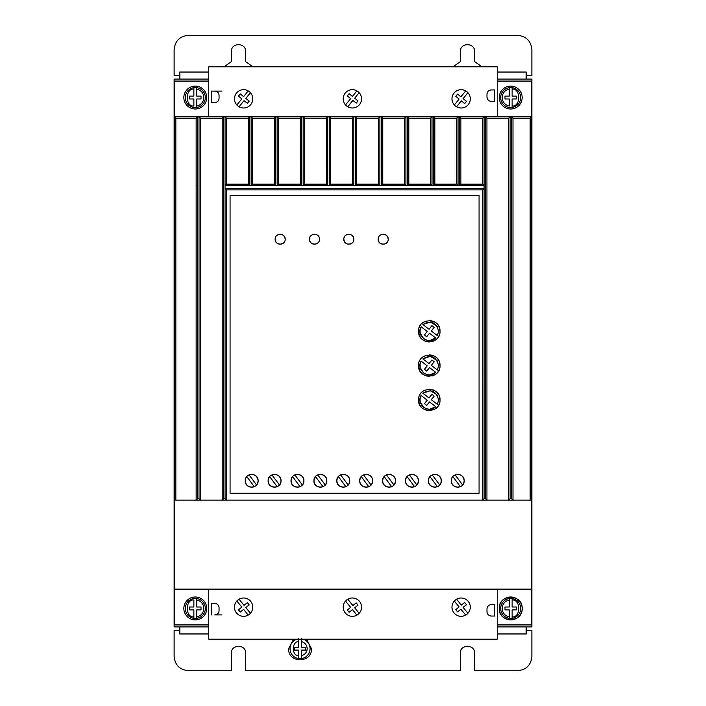 <?xml version="1.0" encoding="UTF-8"?>
<svg xmlns="http://www.w3.org/2000/svg" width="706" height="706" viewBox="0 0 706 706"><rect width="100%" height="100%" fill="white"/><g stroke="black" fill="none" stroke-linecap="round" stroke-linejoin="round"><path stroke-width="1.06" d="M512.132 87.641L512.132 89.088C520.878 88.135 520.878 106.968 512.132 106.015L512.132 98.981L516.43 98.981L516.43 96.122L512.132 96.122L512.132 87.641A10.016 10.016 0 0 0 509.273 87.641A10.016 10.016 0 0 1 520.719 97.552A10.016 10.016 0 0 1 512.132 107.471L512.132 106.015L512.132 107.471A10.016 10.016 0 0 1 500.686 97.552A10.016 10.016 0 0 1 509.273 87.641L509.273 96.122L504.984 96.122L504.984 98.981L509.273 98.981L509.273 106.015C504.861 104.912 502.478 102.088 502.116 97.552C502.478 93.016 504.861 90.191 509.273 89.088L509.273 87.641L512.132 87.641A10.016 10.016 0 0 1 512.132 107.471L509.273 107.471A10.016 10.016 0 0 1 500.686 97.552M512.132 598.529A10.016 10.016 0 0 0 509.273 598.529L509.273 599.985L509.273 598.529A10.016 10.016 0 0 1 520.719 608.448A10.016 10.016 0 0 1 512.132 618.359L512.132 616.912L512.132 618.359A10.016 10.016 0 0 1 500.686 608.448A10.016 10.016 0 0 1 509.273 598.529L512.132 598.529L512.132 599.985L512.132 598.529A10.016 10.016 0 0 1 512.132 618.359L509.273 618.359L509.273 616.912L509.273 618.359A10.016 10.016 0 0 1 500.686 608.448M196.727 598.529A10.016 10.016 0 0 1 196.727 618.359L196.727 616.912L196.727 618.359L193.868 618.359L193.868 609.878L189.57 609.878L189.57 607.019L193.868 607.019L193.868 599.985C185.122 599.032 185.122 617.865 193.868 616.912L193.868 618.359A10.016 10.016 0 0 1 193.868 598.529L196.727 598.529L196.727 607.019L201.016 607.019L201.016 609.878L196.727 609.878L196.727 616.912C201.139 615.808 203.522 612.985 203.884 608.448C203.522 603.912 201.139 601.088 196.727 599.985L196.727 598.529M196.727 87.641A10.016 10.016 0 0 1 196.727 107.471L196.727 106.015L196.727 107.471L193.868 107.471A10.016 10.016 0 0 1 193.868 87.641L193.868 89.088L193.868 87.641L196.727 87.641L196.727 89.088L196.727 87.641M303.386 639.212A10.016 10.016 0 0 1 301.48 658.574L301.48 655.671L301.48 658.574L298.62 658.574L298.62 650.094L294.323 650.094L294.323 647.234L298.62 647.234L298.62 638.745M301.48 638.745L301.48 647.234L305.777 647.234L305.777 650.094L301.48 650.094L301.48 655.671C305.027 654.674 306.933 652.335 307.207 648.664C306.933 644.984 305.027 642.654 301.48 641.648L301.48 639.212M183.842 608.448A11.446 11.446 0 0 1 195.297 597.002A11.446 11.446 0 0 1 206.743 608.448A11.446 11.446 0 0 1 195.297 619.894A11.446 11.446 0 0 1 183.842 608.448M183.842 97.552A11.446 11.446 0 0 1 195.297 86.106A11.446 11.446 0 0 1 206.743 97.552A11.446 11.446 0 0 1 195.297 108.998A11.446 11.446 0 0 1 183.842 97.552M499.257 97.552A11.446 11.446 0 0 1 510.703 86.106A11.446 11.446 0 0 1 522.158 97.552A11.446 11.446 0 0 1 510.703 108.998A11.446 11.446 0 0 1 499.257 97.552M499.257 608.448C498.551 593.675 522.864 593.675 522.158 608.448A11.446 11.446 0 0 0 510.703 597.002A11.446 11.446 0 0 0 499.257 608.448A11.446 11.446 0 0 0 510.703 619.894A11.446 11.446 0 0 0 522.158 608.448C522.864 623.213 498.551 623.213 499.257 608.448M234.454 607.16A9.16 9.16 0 0 0 243.605 616.32A9.16 9.16 0 0 0 252.766 607.16A9.16 9.16 0 0 0 243.605 598A9.16 9.16 0 0 0 234.454 607.16M245.812 616.047L248.203 615.085L243.605 609.384L240.261 612.076L238.469 609.852L241.805 607.151L236.837 600.991M451.972 607.16A9.16 9.16 0 0 0 461.133 616.32A9.16 9.16 0 0 0 470.293 607.16A9.16 9.16 0 0 0 461.133 598A9.16 9.16 0 0 0 451.972 607.16M463.312 616.056L465.695 615.102L460.921 609.172L457.576 611.864L455.776 609.64L459.121 606.948L454.337 601.018M343.213 607.16A9.16 9.16 0 0 0 352.373 616.32A9.16 9.16 0 0 0 361.534 607.16A9.16 9.16 0 0 0 352.373 598A9.16 9.16 0 0 0 343.213 607.16M252.766 98.84A9.16 9.16 0 0 1 243.605 108A9.16 9.16 0 0 1 234.454 98.84A9.16 9.16 0 0 1 243.605 89.68A9.16 9.16 0 0 1 252.766 98.84M361.534 98.84A9.16 9.16 0 0 1 352.373 108A9.16 9.16 0 0 1 343.213 98.84A9.16 9.16 0 0 1 352.373 89.68A9.16 9.16 0 0 1 361.534 98.84M470.293 98.84A9.16 9.16 0 0 1 461.133 108A9.16 9.16 0 0 1 451.972 98.84A9.16 9.16 0 0 1 461.133 89.68A9.16 9.16 0 0 1 470.293 98.84M306.519 639.212L311.496 648.664C312.202 663.428 287.898 663.428 288.604 648.664L293.581 639.212M277.061 486.734L277.837 486.346M279.329 485.137L280.485 483.354M280.573 483.142L281.014 480.795C281.376 489.099 267.768 489.099 268.13 480.795L268.518 482.992M268.659 483.345L269.966 485.296M270.195 485.516L272.075 486.734M272.339 486.84L274.378 487.228M274.952 487.228L276.717 486.866M299.962 486.734L300.738 486.346M302.221 485.137L303.386 483.354M303.465 483.142L303.907 480.795C304.277 489.099 290.669 489.099 291.031 480.795L291.419 482.992M291.56 483.345L292.858 485.296M293.087 485.516L294.967 486.734M295.24 486.84L297.279 487.228M297.844 487.228L299.609 486.866M254.169 486.734L254.945 486.346M256.428 485.137L257.584 483.354M257.672 483.142L258.114 480.795C258.475 489.099 244.876 489.099 245.238 480.795L245.617 482.992M245.759 483.345L247.065 485.296M247.294 485.516L249.174 486.734M249.447 486.84L251.486 487.228M252.051 487.228L253.816 486.866M322.863 486.734L323.63 486.346M325.122 485.137L326.278 483.354M326.366 483.142L326.807 480.795C327.169 489.099 313.561 489.099 313.932 480.795L314.311 482.992M314.452 483.345L315.758 485.296M315.988 485.516L317.868 486.734M318.141 486.84L320.171 487.228M320.745 487.228L322.51 486.866M345.755 486.734L346.531 486.346M348.023 485.137L349.179 483.354M349.267 483.142L349.708 480.795C350.07 489.099 336.462 489.099 336.824 480.795L337.212 482.992M337.353 483.345L338.651 485.296M338.88 485.516L340.769 486.734M341.033 486.84L343.072 487.228M343.645 487.228L345.41 486.866M368.656 486.734L369.432 486.346M370.915 485.137L372.071 483.354M372.159 483.142L372.6 480.795C372.962 489.099 359.363 489.099 359.725 480.795L360.104 482.992M360.245 483.345L361.551 485.296M361.781 485.516L363.661 486.734M363.934 486.84L365.973 487.228M366.538 487.228L368.303 486.866M391.548 486.734L392.324 486.346M393.816 485.137L394.972 483.354M395.06 483.142L395.501 480.795C395.863 489.099 382.255 489.099 382.617 480.795L383.005 482.992M383.146 483.345L384.452 485.296M384.682 485.516L386.561 486.734M386.826 486.84L388.865 487.228M389.438 487.228L391.203 486.866M414.448 486.734L415.225 486.346M416.708 485.137L417.873 483.354M417.952 483.142L418.393 480.795C418.764 489.099 405.156 489.099 405.518 480.795L405.906 482.992M406.047 483.345L407.344 485.296M407.574 485.516L409.454 486.734M409.727 486.84L411.766 487.228M412.33 487.228L414.095 486.866M437.349 486.734L438.117 486.346M439.609 485.137L440.765 483.354M440.853 483.142L441.294 480.795C441.656 489.099 428.048 489.099 428.41 480.795L428.798 482.992M428.939 483.345L430.245 485.296M430.475 485.516L432.354 486.734M432.619 486.84L434.658 487.228M435.231 487.228L436.996 486.866M460.241 486.734L461.018 486.346M462.509 485.137L463.665 483.354M463.754 483.142L464.195 480.795C464.557 489.099 450.949 489.099 451.31 480.795L451.699 482.992M451.84 483.345L453.137 485.296M453.367 485.516L455.255 486.734M455.52 486.84L457.559 487.228M458.132 487.228L459.897 486.866M378.187 239.228C377.904 232.768 388.485 232.768 388.203 239.228C388.485 245.688 377.904 245.688 378.187 239.228L378.54 241.073M378.795 241.62L379.651 242.767M380.808 243.632L381.355 243.888M381.875 244.064L383.199 244.241M384.514 244.064L385.044 243.888M385.582 243.632L386.738 242.767M387.603 241.62L387.85 241.073M343.84 239.228C343.557 232.768 354.138 232.768 353.856 239.228C354.138 245.688 343.557 245.688 343.84 239.228L344.193 241.073M344.449 241.62L345.305 242.767M346.461 243.632L347.008 243.888M347.537 244.064L348.852 244.241M350.167 244.064L350.697 243.888M351.235 243.632L352.391 242.767M353.256 241.62L353.503 241.073M309.493 239.228C309.21 232.768 319.792 232.768 319.509 239.228C319.792 245.688 309.21 245.688 309.493 239.228L309.846 241.073M310.102 241.62L310.967 242.767M312.114 243.632L312.661 243.888M313.19 244.064L314.505 244.241M315.82 244.064L316.35 243.888M316.888 243.632L318.044 242.767M318.909 241.62L319.165 241.073M275.146 239.228C274.863 232.768 285.453 232.768 285.171 239.228C285.453 245.688 274.863 245.688 275.146 239.228L275.499 241.073M275.755 241.62L276.62 242.767M277.776 243.632L278.314 243.888M278.844 244.064L280.158 244.241M281.473 244.064L282.003 243.888M282.541 243.632L283.697 242.767M284.562 241.62L284.818 241.073M418.543 331.246C417.943 317.409 440.615 317.409 440.006 331.246C440.615 345.093 417.943 345.093 418.543 331.246L419.293 335.2M419.735 336.171L420.291 337.124M420.661 337.653L421.685 338.836M422.868 339.86L423.406 340.23M424.359 340.786L425.33 341.227M426.459 341.607L429.274 341.978M432.098 341.607L433.228 341.227M434.199 340.786L435.152 340.23M435.681 339.86L436.864 338.836M437.888 337.653L438.258 337.124M438.814 336.171L439.256 335.2M418.543 365.593C417.943 351.756 440.615 351.747 440.006 365.593C440.615 379.44 417.943 379.44 418.543 365.593L419.293 369.547M419.735 370.518L420.291 371.471M420.661 372L421.685 373.183M422.868 374.206L423.406 374.577M424.359 375.133L425.33 375.574M426.459 375.954L429.274 376.324M432.098 375.954L433.228 375.574M434.199 375.133L435.152 374.577M435.681 374.206L436.864 373.183M437.888 372L438.258 371.471M438.814 370.518L439.256 369.547M418.543 399.94C417.943 386.094 440.615 386.094 440.006 399.94C440.615 413.778 417.943 413.787 418.543 399.94L419.293 403.894M419.743 404.865L420.291 405.809M420.661 406.347L421.685 407.53M422.868 408.553L423.406 408.924M424.359 409.48L425.33 409.921M426.459 410.292L429.274 410.671M434.199 409.48L435.152 408.924M435.681 408.553L436.864 407.53M437.888 406.347L438.258 405.809M438.814 404.865L439.256 403.894M437.04 326.128L438.576 331.246L437.438 335.712L431.313 331.008L434.181 327.434L431.948 325.642L429.036 329.261L422.859 324.513L430.351 322.007L437.005 326.075M422.859 324.513C431.004 319.968 436.246 322.21 438.576 331.246L437.438 335.712M437.04 360.475L438.576 365.593L437.438 370.05L431.313 365.346L434.181 361.781L431.948 359.989L429.036 363.608L422.859 358.86L430.351 356.353L437.005 360.422M422.859 358.86C431.004 354.315 436.246 356.556 438.576 365.593L437.438 370.05M437.04 394.822L438.576 399.94L437.438 404.397L431.313 399.693L434.181 396.128L431.948 394.336L429.036 397.955L422.859 393.207L430.351 390.7L437.005 394.769M422.859 393.207C431.004 388.662 436.246 390.903 438.576 399.94L437.438 404.397M208.747 81.075L174.4 81.075L174.4 624.925L208.747 624.925M497.253 81.075L531.6 81.075L531.6 116.869L511.559 116.869L512.988 118.299L512.988 500.104L531.6 500.104L531.6 589.131L174.4 589.131M208.747 626.928L174.117 626.928L174.117 79.072L208.747 79.072M497.253 79.072L531.883 79.072L531.883 626.928L497.253 626.928M497.253 624.925L531.6 624.925L531.6 589.131M221.913 614.891L214.756 614.891A4.289 4.289 0 0 0 219.054 610.593L219.054 607.734A4.289 4.289 0 0 0 214.756 603.436L211.606 603.436L211.606 614.891M510.129 498.683L508.699 500.104L508.699 118.299L486.946 118.299L486.946 500.104L512.98 500.104L511.559 498.683L510.129 498.683L510.129 116.869L381.328 116.869L382.758 118.299L404.512 118.299L405.941 116.869L405.924 185.546L404.512 184.134L404.512 118.299M486.946 500.104L485.516 498.683L485.516 116.869L486.946 118.299M485.516 498.683L484.078 498.683L482.657 500.104L482.648 189.861L226.485 189.861L226.485 500.104L225.055 498.683L223.625 498.683L222.196 500.104L222.196 118.299L200.442 118.299L200.442 500.104L486.937 500.104M200.442 500.104L199.013 498.683L199.013 116.869L174.4 116.869L175.829 118.299L175.829 500.104L200.433 500.104M175.829 118.299L196.144 118.299L196.144 500.104L197.574 498.683L199.013 498.683M174.4 500.104L175.829 500.104M252.536 118.299L252.536 184.134L251.124 185.546L251.098 116.869L252.536 118.299L274.281 118.299L275.719 116.869L277.149 116.869L278.579 118.299L278.579 184.134L277.167 185.546L275.693 185.546L275.719 116.869L199.013 116.869L200.442 118.299M278.579 118.299L300.332 118.299L301.762 116.869L303.192 116.869L304.621 118.299L304.621 184.134L303.209 185.546L301.736 185.546L301.762 116.869L277.149 116.869L277.149 185.519L275.719 185.519M382.758 118.299L382.758 184.134L381.355 185.546L379.881 185.546L379.899 116.869L303.192 116.869L303.192 185.519L301.762 185.519M356.715 118.299L356.715 184.134L355.303 185.546L355.286 116.869L356.715 118.299L378.469 118.299L379.899 116.869L381.328 116.869L381.328 185.519L379.899 185.519M508.699 118.299L510.129 116.869L511.559 116.869L511.559 498.683M221.913 91.109L211.606 91.109L211.606 102.564L214.756 102.564A4.289 4.289 0 0 0 219.054 98.266L219.054 95.407A4.289 4.289 0 0 0 214.756 91.109L211.606 91.109M531.6 500.104L531.6 116.869L530.171 118.299L512.988 118.299M208.747 116.869L208.747 66.788L497.253 66.788L497.253 116.869M208.747 589.131L208.747 639.212L497.253 639.212L497.253 589.131M491.297 604.601L494.465 604.627L494.368 616.073L491.226 616.047L494.368 616.073M486.963 611.723C487.219 614.308 488.64 615.756 491.226 616.047C488.64 615.756 487.228 614.317 486.981 611.723L486.99 608.854L486.981 611.723M491.323 604.601C488.728 604.848 487.281 606.269 486.99 608.854L486.99 608.854C487.29 606.269 488.737 604.848 491.332 604.601M530.171 500.104L530.171 118.299M479.074 493.247L230.068 493.247L230.068 195.58L479.074 195.58L479.074 493.247M196.144 118.299L197.574 116.869L197.574 498.683M222.196 118.299L223.625 116.869L223.625 498.683M226.485 184.134L248.238 184.134L249.668 185.519L249.668 116.869L248.238 118.299L226.485 118.299L226.485 184.134L225.055 185.563L225.055 188.431L226.485 189.861M225.055 498.683L225.055 116.869L226.485 118.299M304.621 118.299L326.375 118.299L327.805 116.869L327.787 185.546L326.375 184.134L326.375 118.299M330.673 118.299L330.673 184.134L329.261 185.546L329.234 116.869L330.673 118.299L352.418 118.299L353.856 116.869L353.856 185.519L352.418 184.134L352.418 118.299M408.809 118.299L408.809 184.134L407.397 185.546L407.371 116.869L408.809 118.299L430.554 118.299L431.993 116.869L431.993 185.519L430.554 184.134L430.554 118.299M434.852 118.299L434.852 184.134L433.44 185.546L433.422 116.869L434.852 118.299L456.605 118.299L458.035 116.869L458.035 185.519L456.605 184.134L456.605 118.299M460.894 118.299L460.894 184.134L459.465 185.519L459.465 116.869L460.894 118.299L482.648 118.299L484.078 116.869L484.087 188.423L225.055 188.431M494.368 89.927L491.235 89.953C488.64 90.244 487.228 91.683 486.981 94.277C487.219 91.692 488.64 90.244 491.226 89.953L494.368 89.927L494.465 101.373L491.297 101.399M491.323 101.399C488.728 101.152 487.281 99.731 486.99 97.146C487.29 99.731 488.737 101.152 491.332 101.399M486.963 94.277L486.99 97.146L486.963 94.277M526.164 79.072L526.164 72.038L497.253 72.038M208.747 72.038L179.836 72.038L179.836 79.072M179.836 626.928L179.836 633.962L208.747 633.962M497.253 633.962L526.164 633.962L526.164 626.928M241.461 598.256L239.069 599.2L244.038 605.36L247.374 602.668L249.174 604.892L245.829 607.584L250.418 613.285M458.953 598.264L456.57 599.217L461.345 605.148L464.689 602.456L466.49 604.68L463.145 607.372L467.928 613.302M350.167 598.273L347.776 599.235L352.885 605.572L356.23 602.88L358.03 605.104L354.686 607.804L359.142 613.329M482.648 189.861L484.078 188.423L484.078 498.683M248.238 184.134L248.238 118.299M252.536 184.134L274.281 184.134L274.281 118.299M278.579 184.134L300.332 184.134L300.332 118.299M304.621 184.134L326.375 184.134M330.673 184.134L352.418 184.134M356.715 184.134L378.469 184.134L378.469 118.299M382.758 184.134L404.512 184.134M408.809 184.134L430.554 184.134M434.852 184.134L456.605 184.134M460.894 184.134L482.648 184.134L482.648 118.299M236.837 105.009L241.805 98.849L238.469 96.148L240.261 93.924L243.605 96.616L248.203 90.915L246.032 90.006M416.311 476.056L414.457 474.864M526.164 75.471L531.883 75.471L531.883 49.614C530.974 40.966 526.208 36.2 517.577 35.3L188.423 35.3C179.783 36.209 175.009 40.974 174.117 49.614L174.117 75.471L179.836 75.471M224.058 66.788L231.356 61.651L231.356 51.617C230.95 42.386 246.076 42.386 245.67 51.617L245.67 61.651L252.969 66.788M453.031 66.788L460.33 61.651L460.33 51.617C459.924 42.386 475.05 42.386 474.644 51.617L474.644 61.651L481.942 66.788M526.164 630.529L531.883 630.529L531.883 656.386C531.036 665.078 526.27 669.853 517.577 670.7L474.644 670.7L474.644 653.244C475.085 644.013 459.888 644.013 460.33 653.244L460.33 670.7L245.67 670.7L245.67 653.244C246.112 644.013 230.915 644.013 231.356 653.244L231.356 670.7L188.423 670.7C179.73 669.853 174.964 665.078 174.117 656.386L174.117 630.529L179.836 630.529M356.909 615.12L352.462 609.596L349.117 612.296L347.317 610.063L350.661 607.372L345.561 601.044M225.064 188.423L225.064 185.563L484.087 185.563L482.648 184.134M268.571 478.456L268.13 480.795C267.768 472.49 281.376 472.49 281.014 480.795L280.626 478.597M291.472 478.456L291.031 480.795C290.669 472.49 304.277 472.49 303.907 480.795L303.527 478.597M245.679 478.456L245.238 480.795C244.876 472.49 258.475 472.49 258.114 480.795L257.734 478.597M314.373 478.456L313.932 480.795C313.561 472.49 327.169 472.49 326.807 480.795L326.419 478.597M337.265 478.456L336.824 480.795C336.462 472.49 350.07 472.49 349.708 480.795L349.32 478.597M360.166 478.456L359.725 480.795C359.363 472.49 372.962 472.49 372.6 480.795L372.221 478.597M383.058 478.456L382.617 480.795C382.255 472.49 395.863 472.49 395.501 480.795L395.113 478.597M405.959 478.456L405.518 480.795C405.156 472.49 418.764 472.49 418.393 480.795L418.014 478.597M428.851 478.456L428.41 480.795C428.048 472.49 441.656 472.49 441.294 480.795L440.906 478.597M451.752 478.456L451.31 480.795C450.949 472.49 464.557 472.49 464.195 480.795L463.807 478.597M251.124 185.546L249.65 185.546M459.491 185.546L458.017 185.546M433.44 185.546L431.966 185.546M407.397 185.546L405.924 185.546M379.881 185.546L378.469 184.134M355.303 185.546L353.83 185.546M329.261 185.546L327.787 185.546M301.736 185.546L300.332 184.134M275.693 185.546L274.281 184.134M250.418 92.715L245.829 98.416L249.174 101.108L247.374 103.332L244.038 100.64L239.069 106.8M345.561 104.956L350.661 98.628L347.317 95.937L349.117 93.704L352.462 96.404L356.909 90.88M359.142 92.671L354.686 98.196L358.03 100.896L356.23 103.12L352.885 100.428L347.776 106.765M454.337 104.982L459.121 99.052L455.776 96.36L457.576 94.136L460.921 96.828L465.695 90.897M467.928 92.698L463.145 98.628L466.49 101.32L464.689 103.544L461.345 100.852L456.57 106.782M280.485 478.244L279.179 476.303M278.958 476.073L277.07 474.864M276.805 474.759L274.766 474.361M274.193 474.37L272.428 474.723M272.084 474.856L271.307 475.244M269.816 476.453L268.659 478.244M303.386 478.244L302.08 476.303M301.85 476.073L299.971 474.864M299.697 474.759L297.667 474.361M297.094 474.37L295.329 474.723M294.976 474.856L294.208 475.244M292.716 476.453L291.56 478.244M257.593 478.244L256.287 476.303M256.057 476.073L254.178 474.864M253.904 474.759L251.865 474.361M251.301 474.37L249.536 474.723M249.183 474.856L248.406 475.244M246.923 476.453L245.767 478.244M326.278 478.244L324.981 476.303M324.751 476.073L322.863 474.864M322.598 474.759L320.559 474.361M319.995 474.37L318.221 474.723M317.876 474.856L317.1 475.244M315.617 476.453L314.452 478.244M349.179 478.244L347.873 476.303M347.643 476.073L345.763 474.864M345.499 474.759L343.46 474.361M342.887 474.37L341.122 474.723M340.777 474.856L340.001 475.244M338.509 476.453L337.353 478.244M372.08 478.244L370.774 476.303M370.544 476.073L368.664 474.864M368.391 474.759L366.352 474.361M365.787 474.37L364.022 474.723M363.669 474.856L362.893 475.244M361.41 476.453L360.254 478.244M394.972 478.244L393.666 476.303M393.445 476.073L391.556 474.864M391.292 474.759L389.253 474.361M388.679 474.37L386.914 474.723M386.57 474.856L385.794 475.244M384.302 476.453L383.146 478.244M417.873 478.244L416.566 476.303M414.184 474.759L412.154 474.361M411.58 474.37L409.815 474.723M409.462 474.856L408.695 475.244M407.203 476.453L406.047 478.244M440.765 478.244L439.467 476.303M439.238 476.073L437.349 474.864M437.085 474.759L435.046 474.361M434.481 474.37L432.707 474.723M432.363 474.856L431.587 475.244M430.095 476.453L428.939 478.244M463.665 478.244L462.359 476.303M462.13 476.073L460.25 474.864M459.985 474.759L457.947 474.361M457.373 474.37L455.608 474.723M455.264 474.856L454.487 475.244M452.996 476.453L451.84 478.244M388.203 239.228L387.85 237.384M387.603 236.845L386.738 235.689M385.582 234.824L385.044 234.569M384.514 234.392L383.199 234.224M381.875 234.392L381.355 234.569M380.808 234.824L379.651 235.689M378.795 236.845L378.54 237.384M353.856 239.228L353.503 237.384M353.256 236.845L352.391 235.689M351.235 234.824L350.697 234.569M350.167 234.392L348.852 234.224M347.537 234.392L347.008 234.569M346.461 234.824L345.305 235.689M344.449 236.845L344.193 237.384M319.509 239.228L319.165 237.384M318.909 236.845L318.044 235.689M316.888 234.824L316.35 234.569M315.82 234.392L314.505 234.224M313.19 234.392L312.661 234.569M312.114 234.824L310.967 235.689M310.102 236.845L309.846 237.384M285.171 239.228L284.818 237.384M284.562 236.845L283.697 235.689M282.541 234.824L282.003 234.569M281.473 234.392L280.158 234.224M278.844 234.392L278.314 234.569M277.776 234.824L276.62 235.689M275.755 236.845L275.499 237.384M440.006 331.246L439.256 327.293M438.814 326.322L438.258 325.378M437.888 324.839L436.864 323.657M435.681 322.633L435.152 322.263M434.199 321.707L433.228 321.265M432.098 320.895L429.274 320.515M424.35 321.707L423.406 322.263M422.868 322.633L421.685 323.657M420.661 324.839L420.291 325.378M419.735 326.322L419.293 327.293M440.006 365.593L439.256 361.64M438.814 360.669L438.258 359.725M437.888 359.186L436.864 358.004M435.681 356.98L435.152 356.609M434.199 356.053L433.228 355.612M432.098 355.233L429.274 354.862M424.35 356.053L423.406 356.609M422.868 356.98L421.685 358.004M420.661 359.186L420.291 359.725M419.735 360.669L419.293 361.64M440.006 399.94L439.256 395.987M438.814 395.016L438.258 394.063M437.888 393.533L436.864 392.351M435.681 391.327L435.152 390.956M434.199 390.4L433.228 389.959M432.098 389.58L429.274 389.209M424.35 390.4L423.406 390.956M422.868 391.327L421.685 392.351M420.661 393.533L420.291 394.063M419.735 395.016L419.293 395.987M249.668 185.519L251.098 185.519M329.234 185.519L327.805 185.519M355.286 185.519L353.856 185.519M407.371 185.519L405.941 185.519M433.422 185.519L431.993 185.519M459.465 185.519L458.035 185.519M277.167 486.69L269.683 476.603M271.978 474.9L279.461 484.987M300.068 486.69L292.575 476.603M294.879 474.9L302.362 484.987M254.266 486.69L246.782 476.603M249.086 474.9L256.569 484.987M322.96 486.69L315.476 476.603M317.771 474.9L325.263 484.987M345.861 486.69L338.377 476.603M340.671 474.9L348.155 484.987M368.753 486.69L361.269 476.603M363.572 474.9L371.056 484.987M391.654 486.69L384.17 476.603M386.464 474.9L393.948 484.987M414.554 486.69L407.062 476.603M409.365 474.9L416.849 484.987M437.446 486.69L429.963 476.603M432.257 474.9L439.75 484.987M460.347 486.69L452.864 476.603M455.158 474.9L462.642 484.987M420.088 329.808L421.111 326.79L427.245 331.493L424.456 334.953L426.689 336.744L429.513 333.232L435.699 337.98L429.848 340.53M429.777 340.539L426.556 340.142M426.442 340.107L423.679 338.677M423.618 338.624L420.194 333.241M420.176 333.17L420.07 329.931M420.088 364.155L421.111 361.137L427.245 365.84L424.456 369.3L426.689 371.091L429.513 367.579L435.699 372.327L429.848 374.877M429.777 374.886L426.556 374.489M426.442 374.454L423.697 373.033M423.618 372.971L420.194 367.588M420.176 367.517L420.07 364.278M420.088 398.502L421.111 395.475L427.245 400.187L424.456 403.638L426.689 405.438L429.513 401.926L435.699 406.674L429.848 409.224M429.777 409.224L426.556 408.836M426.442 408.8L423.697 407.38M423.618 407.318L420.194 401.935M420.176 401.864L420.07 398.625M435.699 337.98C428.683 345.481 415.684 335.509 421.111 326.79M435.699 372.327C428.683 379.828 415.684 369.856 421.111 361.137M435.699 406.674C428.683 414.175 415.684 404.194 421.111 395.475M193.868 106.015L193.868 98.981L189.57 98.981L189.57 96.122L193.868 96.122L193.868 89.088C185.122 88.135 185.122 106.968 193.868 106.015M201.016 96.122L201.016 98.981L196.727 98.981L196.727 106.015C201.139 104.912 203.522 102.088 203.884 97.552C203.522 93.016 201.139 90.191 196.727 89.088L196.727 96.122L201.016 96.122M509.273 609.878L509.273 616.912C504.861 615.808 502.478 612.985 502.116 608.448C502.478 603.912 504.861 601.088 509.273 599.985L509.273 607.019L504.984 607.019L504.984 609.878L509.273 609.878M512.132 607.019L512.132 599.985C520.878 599.032 520.878 617.865 512.132 616.912L512.132 609.878L516.43 609.878L516.43 607.019L512.132 607.019M290.034 648.664A10.016 10.016 0 0 1 296.714 639.212A10.016 10.016 0 0 0 298.62 658.574A10.016 10.016 0 0 1 290.034 648.664M298.62 639.212L298.62 641.648C291.587 641.163 291.587 656.156 298.62 655.671L298.62 658.574M193.868 618.359A10.016 10.016 0 0 1 193.868 598.529M193.868 107.471A10.016 10.016 0 0 1 193.868 87.641M196.144 185.519L197.574 185.519M205.314 608.448A10.016 10.016 0 0 1 196.727 618.359M205.314 97.552A10.016 10.016 0 0 1 196.727 107.471M310.066 648.664A10.016 10.016 0 0 1 301.48 658.574"/></g></svg>
